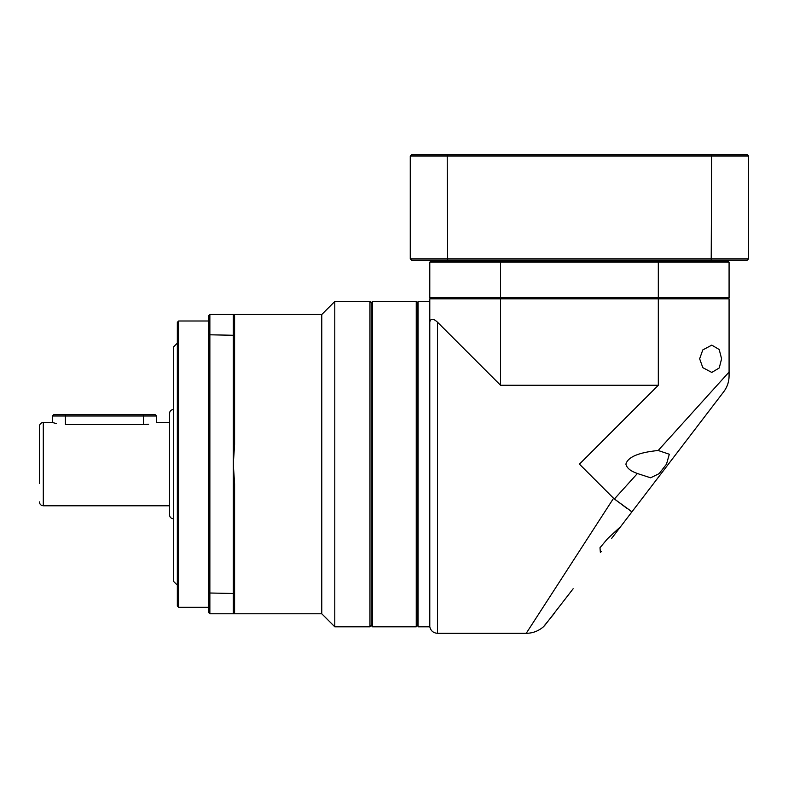 <?xml version="1.0" encoding="UTF-8"?>
<svg xmlns="http://www.w3.org/2000/svg" width="788" height="788" viewBox="0 0 788 788"><rect width="100%" height="100%" fill="white"/><g stroke="black" fill="none" stroke-linecap="round" stroke-linejoin="round"><path stroke-width="1.18" d="M418.073 625.495L417.551 625.495L417.551 302.779L417.551 625.495L416.251 626.795L372.527 626.795L372.527 301.479L416.251 301.479L416.251 626.795M748.6 155.994L747.3 154.694L711.209 154.694L711.663 155.994L748.6 155.994L748.6 258.799L410.262 258.799L411.563 260.099L747.3 260.099L748.6 258.799M447.653 260.099L447.21 155.994L410.262 155.994L411.563 154.694L711.209 154.694M711.209 260.099L711.663 155.994L447.21 155.994L447.653 154.694M410.262 155.994L410.262 258.799M56.243 423.53L52.412 422.496L52.412 415.995L53.712 414.695L143.505 414.695L143.505 424.584C160.299 422.299 160.299 422.299 143.505 424.584L65.424 424.584C48.629 422.299 48.629 422.299 65.424 424.584L65.424 415.995L156.517 415.995L156.517 422.496L169.528 422.496M143.505 424.584L148.617 424.249M52.412 422.496L43.301 422.496L43.301 505.778L169.528 505.778L169.528 514.889L169.528 413.385C169.765 411.021 171.065 409.721 173.429 409.484M177.339 585.159L173.429 581.258L173.429 347.025L177.339 343.115M177.339 605.982L177.339 322.302L178.64 321.002L178.64 607.282L177.339 605.982M208.564 335.284L208.564 315.791L209.864 314.491L209.864 334.801L234.597 335.284L234.597 444.452L233.287 464.142L233.287 593.482L208.564 592.99L208.564 335.284L209.864 334.801L209.864 613.783L233.287 613.783L234.597 612.483L234.597 592.99L233.287 593.482L233.287 613.783L234.597 612.483M209.864 613.783L208.564 612.483L208.564 592.99M234.597 335.284L234.597 315.791L233.287 314.491L321.78 314.491L321.78 613.783L233.287 613.783M234.597 592.99L234.597 483.832L233.287 464.142L233.287 314.491L209.864 314.491M321.78 613.783L334.792 626.795L334.792 301.479L321.78 314.491M372.527 301.479L371.227 302.779L371.227 464.142L371.227 302.779L369.927 301.479L369.927 626.795L334.792 626.795M371.227 464.142L371.227 625.495L371.227 464.142M234.597 315.791L233.287 314.491M39.4 483.31L39.4 426.406C39.627 424.033 40.937 422.732 43.301 422.496M39.4 444.964L39.4 464.142M52.412 415.995L65.424 415.995L65.424 414.695M143.505 414.695L155.216 414.695L156.517 415.995M479.232 261.143L479.232 260.099M498.459 260.099L498.459 261.143M500.804 298.879L500.547 297.834L429.785 297.834L430.829 298.879M728.043 298.879L729.077 297.834L658.315 297.834L658.059 298.879M658.315 297.834L500.547 297.834L500.547 262.177L658.315 262.177L658.315 297.834M729.077 297.834L729.077 262.177L728.043 261.143L658.059 261.143L658.315 262.177L729.077 262.177M658.059 261.143L430.829 261.143L429.785 262.177L429.785 297.834M429.785 262.177L500.547 262.177L500.804 261.143M707.545 261.143L707.545 260.099M593.029 260.099L593.029 261.143M565.843 261.143L565.843 260.099M451.327 260.099L451.327 261.143L451.327 260.099M573.162 588.744L544.341 625.948M723.729 391.754C727.285 386.977 729.067 381.707 729.077 375.955L729.077 372.025L729.077 375.955C729.058 381.717 727.275 386.977 723.729 391.754L611.458 538.637M554.516 613.133L543.444 626.795C538.391 631.09 532.649 633.266 526.226 633.306L613.566 498.272L579.436 464.142L658.315 385.253L500.547 385.253L437.488 322.194C433.37 318.382 430.809 318.273 429.785 321.888L429.785 626.795L418.073 626.795L418.073 301.479L429.785 301.479M637.394 473.519C630.627 471.175 626.795 468.042 625.899 464.142C627.849 457.01 638.615 452.46 658.197 450.49L669.308 454.252L666.51 464.142L659.142 473.618L650.622 477.804L637.394 473.519L614.384 498.991L631.966 511.806L710.333 409.297M614.67 499.208L627.455 508.752M629.947 510.535L631.887 511.796M658.197 450.49L729.077 372.025L729.077 298.879L658.315 298.879L658.315 385.253M614.384 498.991L613.566 498.272M721.591 358.786L719.247 367.957L711.791 372.438L702.817 367.671L699.645 358.786L702.798 349.921L711.791 345.124L719.198 349.517L721.591 358.786M601.736 551.364L600.357 552.299L599.993 547.719L607.617 538.637L620.717 526.522M500.547 385.253L500.547 298.879L429.785 298.879L429.785 321.888M658.315 298.879L500.547 298.879M526.226 633.306L437.488 633.306L437.488 322.194M418.073 302.779L416.251 301.479M173.429 518.79C171.065 518.563 169.765 517.263 169.528 514.889M208.564 321.002L178.64 321.002M369.927 301.479L334.792 301.479M372.527 626.795L371.227 625.495L369.927 626.795M208.564 607.282L178.64 607.282M43.301 505.778C40.937 505.551 39.627 504.251 39.4 501.877M437.488 633.306C433.341 633 430.77 630.833 429.785 626.795"/></g></svg>
